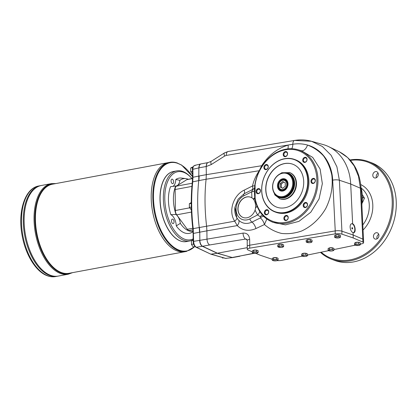 <?xml version="1.0" encoding="UTF-8"?>
<svg xmlns="http://www.w3.org/2000/svg" width="417" height="417" viewBox="0 0 417 417"><rect width="100%" height="100%" fill="white"/><g stroke="black" fill="none" stroke-linecap="round" stroke-linejoin="round"><path stroke-width="0.63" d="M232.936 257.534A5.093 2.737 -100.6 0 1 232.931 257.534A5.093 2.737 -100.6 0 1 232.196 257.492L217.2 253.26L211.044 254.156L225.691 258.384L232.827 257.55M282.856 188.244L281.355 187.52L281.324 184.116L283.748 182.015M282.768 188.317L285.285 186.144L285.249 182.74L282.7 181.51L280.182 183.683L280.219 187.087L282.768 188.317M281.355 187.52L280.219 187.087M188.343 179.284A26.73 14.36 79.4 0 0 185.935 178.632A26.73 14.36 79.4 0 0 179.878 180.342L175.786 179.466A10.185 5.468 -100.6 0 1 172.899 186.404M185.935 178.632L181.588 178.075A28.095 15.09 79.4 0 0 175.786 179.466M176.047 214.494L170.824 214.651A10.185 5.468 -100.6 0 1 176.271 225.915L180.326 223.356A10.185 5.468 79.4 0 0 176.047 214.494A26.73 14.36 79.4 0 1 175.75 186.008A10.185 5.468 79.4 0 0 176.183 185.961A10.185 5.468 79.4 0 0 179.878 180.342M170.824 214.651A28.095 15.09 79.4 0 1 170.532 186.675L175.75 186.008M189.641 207.848L175.375 210.507L175.15 189.516A4.582 2.46 79.4 0 1 176.391 186.175L186.811 179.67A4.582 2.46 79.4 0 1 187.29 179.477L192.534 178.502M192.753 228.302L187.332 229.308A4.582 2.46 79.4 0 0 189.412 230.471L192.92 229.819M187.332 229.308L176.693 214.823A4.582 2.46 79.4 0 1 175.375 210.507M180.326 223.356A26.73 14.36 79.4 0 0 193.035 231.289M176.271 225.915A28.095 15.09 79.4 0 0 191.731 232.504L193.066 231.779M172.372 183.61A2.294 1.23 79.4 0 0 172.768 183.652A2.294 1.23 79.4 0 0 173.613 181.531A2.294 1.23 79.4 0 0 172.325 179.19A2.294 1.23 79.4 0 0 171.929 179.148A2.294 1.23 79.4 0 0 171.09 181.265A2.294 1.23 79.4 0 0 172.372 183.61M247.245 247.662L217.408 253.218L202.381 246.306L217.2 253.26L232.196 257.492L217.408 253.218L202.594 246.27A5.093 2.737 79.4 0 1 201.849 245.749C200.613 244.451 199.946 242.647 199.847 240.343L199.759 232.175A25.458 13.672 79.4 0 1 199.759 232.18L206.895 230.851L206.587 226.077A127.289 68.372 -100.6 0 1 206.097 179.247L198.961 180.577A25.458 13.672 79.4 0 0 198.961 180.571L192.743 181.843A127.029 68.232 -100.6 0 0 193.233 228.615L193.624 241.349L199.634 240.385C199.816 243.299 200.733 245.274 202.381 246.306L196.371 247.271C194.708 246.238 193.79 244.263 193.624 241.349A1.016 0.266 179.4 0 0 193.207 241.568C193.311 244.242 194.239 246.124 195.99 247.218L210.752 254.135L196.371 247.271A1.016 0.803 115.1 0 1 195.99 247.218M232.65 257.586L225.691 258.384A1.016 0.829 -73.9 0 1 225.399 258.363L210.752 254.135M198.961 180.571L199.17 175.995L206.306 174.66L206.222 166.503L199.086 167.832C199.138 165.585 199.774 164.277 200.994 163.907A5.093 2.737 79.4 0 0 200.994 163.907L200.713 163.959C199.535 164.371 198.919 165.674 198.878 167.869L198.747 180.608A127.289 68.372 79.4 0 0 199.237 227.442L199.55 232.217L193.54 233.395A1.016 0.266 179.4 0 0 193.123 233.619L193.207 241.568M199.086 167.832L192.873 169.307C192.904 167.113 193.514 165.81 194.703 165.398L195.516 165.424M263.763 216.413A6.109 3.784 -58.9 0 0 261.313 217.116L260.286 217.971L251.967 222.099A6.109 2.507 -115.1 0 1 255.913 228.563C248.714 231.612 242.496 230.627 237.252 225.607L206.895 230.851L206.983 239.014C207.155 241.933 208.031 243.914 209.621 244.961L245.582 239.066L246.744 239.254L247.192 240.557A5.093 1.334 179.4 0 1 249.663 239.384C249.225 234.99 247.02 232.889 243.059 233.098L199.847 240.343M192.472 171.371L190.715 171.7L190.678 168.009L193.045 166.769M190.678 168.009L192.701 167.603M190.715 171.7L192.586 174.243M222.063 257.404L222.652 258.071L223.694 257.873M193.785 244.534L193.431 244.049L191.476 244.414L192.3 245.712L193.347 246.963L195.135 246.629M193.269 239.587L191.439 240.729L193.196 240.4M193.431 244.049L193.425 243.372M191.476 244.414L191.439 240.729M191.294 207.056L189.391 207.411L191.372 209.933M189.391 207.411L189.349 203.72L191.252 202.568M189.349 203.72L191.252 203.366M255.126 198.117L255.089 184.757A37.556 30.113 110.8 0 1 302.841 152.763A37.556 30.113 110.8 0 1 303.018 213.269A37.556 30.113 110.8 0 1 255.126 198.117L254.902 198.534L254.735 197.47A6.109 2.064 -8.1 0 1 253.197 198.904L253.708 199.55L254.902 198.534A38.359 30.754 -69.2 0 0 256.898 205.821A38.359 30.754 -69.2 0 0 259.666 211.31A6.109 3.127 -32.3 0 1 257.649 214.917A43.128 34.58 110.8 0 1 255.1 210.09A10.821 8.674 110.8 0 1 243.033 217.46A10.821 8.674 110.8 0 1 238.753 204.273A10.821 8.674 110.8 0 1 250.7 197.231A10.821 8.674 110.8 0 1 251.92 197.83L251.665 191.83L252.994 189.313L244.081 193.801L238.055 199.237L234.953 207.155L236.846 217.825L238.597 220.124C242.366 223.726 246.828 224.382 251.967 222.099A3.055 1.371 -117 0 1 249.861 218.889A12.984 10.409 110.8 0 1 236.522 212.618A12.984 10.409 110.8 0 1 243.872 195.802L251.665 191.83C253.249 191.591 254.141 191.241 254.339 190.778L254.86 184.887A38.359 30.754 -69.2 0 1 254.907 184.58A38.359 30.754 -69.2 0 1 297.686 149.661L301.428 150.714L312.724 157.412L320.105 169.036L322.346 183.673L319.057 198.919L310.79 212.217L298.942 221.364L285.457 224.872L272.546 222.178L270.565 221.218A38.359 30.754 -69.2 0 0 314.908 197.105A38.359 30.754 -69.2 0 0 297.686 149.661M256.898 205.821A6.109 2.731 -21.4 0 1 255.548 207.974L255.1 210.09M303.941 161.645A2.132 1.71 -69.2 0 0 304.42 161.947A2.132 1.71 -69.2 0 0 306.443 161.176A2.132 1.71 -69.2 0 0 305.932 157.96A2.132 1.71 -69.2 0 0 303.722 159.028A2.132 1.71 -69.2 0 0 303.941 161.645M306.459 161.358A2.643 2.116 110.8 0 1 302.784 160.899A2.643 2.116 110.8 0 1 305.432 157.277A2.643 2.116 110.8 0 1 306.459 161.358M311.681 181.369A2.132 1.71 -69.2 0 0 312.693 183.032A2.132 1.71 -69.2 0 0 313.469 183.099A2.132 1.71 -69.2 0 0 315.179 181.181A2.132 1.71 -69.2 0 0 314.204 179.044A2.132 1.71 -69.2 0 0 311.681 181.369M313.193 183.48A2.643 2.116 110.8 0 1 311.254 180.008A2.643 2.116 110.8 0 1 315.049 179.305A2.643 2.116 110.8 0 1 313.193 183.48M304.384 203.897A2.132 1.71 -69.2 0 0 304.415 206.806A2.132 1.71 -69.2 0 0 304.89 207.113A2.132 1.71 -69.2 0 0 307.246 205.727A2.132 1.71 -69.2 0 0 306.401 203.126A2.132 1.71 -69.2 0 0 304.384 203.897M303.831 207.103A2.643 2.116 110.8 0 1 304.77 202.657A2.643 2.116 110.8 0 1 307.485 205.279A2.643 2.116 110.8 0 1 303.831 207.103M286.317 216.032A2.132 1.71 -69.2 0 0 284.571 218.419A2.132 1.71 -69.2 0 0 285.582 220.082A2.132 1.71 -69.2 0 0 287.938 218.696A2.132 1.71 -69.2 0 0 287.094 216.095A2.132 1.71 -69.2 0 0 286.317 216.032M283.868 218.388A2.643 2.116 110.8 0 1 287.131 215.568A2.643 2.116 110.8 0 1 287.172 219.983A2.643 2.116 110.8 0 1 283.868 218.388M268.074 210.663A2.132 1.71 -69.2 0 0 267.594 210.356A2.132 1.71 -69.2 0 0 265.572 211.127A2.132 1.71 -69.2 0 0 266.082 214.343A2.132 1.71 -69.2 0 0 268.287 213.28A2.132 1.71 -69.2 0 0 268.074 210.663M264.988 210.731A2.643 2.116 110.8 0 1 268.663 211.19A2.643 2.116 110.8 0 1 266.015 214.812A2.643 2.116 110.8 0 1 264.988 210.731M260.333 190.939A2.132 1.71 -69.2 0 0 259.322 189.271A2.132 1.71 -69.2 0 0 258.54 189.209A2.132 1.71 -69.2 0 0 256.836 191.127A2.132 1.71 -69.2 0 0 257.81 193.259A2.132 1.71 -69.2 0 0 260.333 190.939M258.253 188.609A2.643 2.116 110.8 0 1 260.187 192.081A2.643 2.116 110.8 0 1 256.398 192.784A2.643 2.116 110.8 0 1 258.253 188.609M267.631 168.405A2.132 1.71 -69.2 0 0 267.599 165.497A2.132 1.71 -69.2 0 0 267.12 165.195A2.132 1.71 -69.2 0 0 264.764 166.581A2.132 1.71 -69.2 0 0 265.608 169.182A2.132 1.71 -69.2 0 0 267.631 168.405M267.61 164.986A2.643 2.116 110.8 0 1 266.671 169.432A2.643 2.116 110.8 0 1 263.956 166.81A2.643 2.116 110.8 0 1 267.61 164.986M285.692 156.276A2.132 1.71 -69.2 0 0 287.438 153.889A2.132 1.71 -69.2 0 0 286.427 152.221A2.132 1.71 -69.2 0 0 284.071 153.612A2.132 1.71 -69.2 0 0 284.915 156.208A2.132 1.71 -69.2 0 0 285.692 156.276M232.196 257.492L254.365 253.291M238.597 220.124A6.109 3.227 -44 0 1 237.252 225.607L234.698 221.192C227.932 211.018 233.588 195.005 244.221 190.121L252.493 185.987C253.739 180.556 256.002 175.463 259.275 170.709L261.652 165.737A7.636 0.839 32.5 0 1 262.095 166.075M287.871 148.879A7.636 3.55 74.1 0 0 288.121 145.121C277.368 148.374 268.543 155.249 261.652 165.737L206.306 174.666L206.097 179.247M272.218 259.291L260.328 255.267L255.72 253.301M252.301 251.842L247.99 250.002A5.093 1.334 179.4 0 1 247.26 249.324L247.229 246.379A5.093 1.334 179.4 0 1 249.7 245.206L335.2 230.919L335.232 233.864L249.731 248.157A5.093 1.334 179.4 0 0 247.26 249.324M335.2 230.919A5.093 1.334 179.4 0 1 341.893 231.195L353.178 235.011L353.058 232.571L353.783 232.67C356.217 232.457 355.206 224.664 352.631 223.788L351.786 223.715C348.93 224.007 350.045 231.779 353.058 232.571M352.631 223.788L350.697 184.027A52.188 41.841 -69.2 0 0 328.69 146.659A52.188 41.841 -69.2 0 0 323.185 144.574L311.52 141.285L322.388 146.503L331.088 155.249L336.91 166.8L339.381 180.238L350.697 184.027L360.387 188.203L358.511 176.328L354.2 165.961L347.71 157.621L339.443 151.851L328.69 146.659M295.257 140.487L311.52 141.285C306.042 139.758 300.402 139.476 294.611 140.435A5.093 2.518 80.5 0 0 292.823 144.24C297.91 143.443 302.805 143.714 307.506 145.064A7.636 4.253 -73.4 0 1 301.428 150.714M353.178 235.011L362.837 239.134L362.868 242.079L353.209 237.961L353.178 235.011M208.073 162.588L208.125 162.578A5.093 2.512 80.3 0 0 206.358 166.482L206.222 166.503C206.264 164.251 206.879 162.943 208.052 162.594L208.099 162.583M208.125 162.578L211.216 161.348A5.093 1.814 57.5 0 0 211.33 164.522L224.612 156.073A5.093 1.814 57.5 0 1 224.502 152.893L228.068 151.512A5.093 2.518 80.5 0 0 226.285 155.416L292.823 144.24A7.636 3.805 -98.6 0 1 291.723 148.733M259.666 211.31A38.359 30.754 -69.2 0 0 262.241 214.786A38.359 30.754 -69.2 0 0 262.929 215.553A38.359 30.754 -69.2 0 0 270.565 221.218M259.379 170.772A7.636 0.579 33.3 0 1 259.275 170.709L206.097 179.242M266.838 219.003L264.435 224.554C269.46 228.897 275.163 231.857 281.543 233.431C288.142 234.14 294.783 233.353 301.465 231.07C311.275 226.634 319.829 218.685 325.755 208.5C331.124 197.632 333.141 186.488 331.807 175.072C330.254 167.884 327.496 161.504 323.54 155.922C318.979 150.985 313.636 147.368 307.506 145.064C321.716 148.905 331.979 163.209 332.698 180.175L335.237 230.914M252.16 189.667A6.109 2.294 62.9 0 0 252.493 185.987L254.735 185.758M254.735 197.47L254.339 190.778M261.313 217.116L260.057 216.684L257.649 214.917L249.861 218.889M252.822 189.448L254 188.651A6.109 4.457 -133.7 0 1 254 188.656L254 188.656A6.109 4.457 -133.7 0 1 252.994 189.313A6.109 4.446 -134 0 0 254 188.651L254 188.651A6.109 4.446 -134 0 0 254.073 188.578M251.92 197.83L253.197 198.904M253.708 199.55C255.188 201.771 255.798 204.58 255.548 207.974M236.892 217.903A6.109 1.913 -31 0 1 234.698 221.192L193.233 228.615L192.805 228.751L193.123 233.619M260.057 216.684A6.109 1.564 127.3 0 1 262.632 215.229M260.286 217.971A6.109 2.502 -115.3 0 1 264.435 224.554L255.913 228.563M287.579 153.701A2.643 2.116 110.8 0 1 284.316 156.521A2.643 2.116 110.8 0 1 284.269 152.106A2.643 2.116 110.8 0 1 287.579 153.701M294.793 159.539L295.648 159.862A28.002 22.45 110.8 0 1 306.719 194.004A28.002 22.45 110.8 0 1 275.799 212.232L274.944 211.909A28.002 22.45 110.8 0 1 262.178 183.861A28.002 22.45 110.8 0 1 284.587 158.7A28.002 22.45 110.8 0 1 294.793 159.539A28.002 22.45 110.8 0 1 305.864 193.681A28.002 22.45 110.8 0 1 274.944 211.909M284.446 158.887A27.746 22.247 110.8 0 1 304.796 195.344A27.746 22.247 110.8 0 1 264.941 202.771A27.746 22.247 110.8 0 1 284.446 158.887M284.493 163.558A22.914 18.369 110.8 0 1 292.849 164.246A22.914 18.369 110.8 0 1 301.903 192.18A22.914 18.369 110.8 0 1 276.607 207.093A22.914 18.369 110.8 0 1 266.161 184.142A22.914 18.369 110.8 0 1 284.493 163.558M276.674 207.119A22.914 18.369 110.8 0 1 266.312 184.152A22.914 18.369 110.8 0 1 284.639 163.61A22.914 18.369 110.8 0 1 292.916 164.272M277.91 175.27L281.798 172.732L289.831 172.628A14.001 11.228 110.8 0 1 295.366 189.699A14.001 11.228 110.8 0 1 279.906 198.815L274.866 194.974L272.734 188.937M353.449 232.681A4.582 2.46 79.4 0 0 354.742 228.219A4.582 2.46 79.4 0 0 352.214 223.866A4.582 2.46 79.4 0 0 351.599 223.762M352.256 227.651A0.662 0.354 -100.6 0 1 352.626 228.328A0.662 0.354 -100.6 0 1 352.381 228.943A0.662 0.354 -100.6 0 1 351.912 228.354A0.662 0.354 -100.6 0 1 352.141 227.64A0.662 0.354 -100.6 0 1 352.256 227.651M352.146 228.85A0.662 0.354 79.4 0 0 351.953 227.812M243.106 217.486A10.821 8.674 110.8 0 1 238.899 204.325A10.821 8.674 110.8 0 1 250.773 197.257M360.413 244.086L361.565 243.846A5.093 1.334 179.4 0 0 363.593 242.757L363.561 239.806A5.093 1.334 179.4 0 0 362.837 239.134M355.175 245.17L333.965 249.559M328.7 250.648L307.522 255.032M302.226 256.127L281.871 260.338A5.093 1.334 179.4 0 1 277.216 260.583M341.893 231.195L341.924 234.14L353.209 237.961M279.046 244.341A2.215 0.579 -0.6 0 1 282.512 244.378A2.215 0.579 -0.6 0 1 282.825 244.56M278.52 244.607A2.215 0.579 -0.6 0 1 279.02 244.346L277.743 245.045L277.764 246.765L280.87 247.448A2.544 0.667 -0.6 0 1 278.582 247.177A2.544 0.667 -0.6 0 1 278.405 246.515L279.051 246.056L279.036 244.341L281.965 244.258L281.986 245.978L283.628 246.598L283.607 244.883L281.965 244.258M355.847 244.138L355.826 242.418L354.539 243.127L354.554 244.842L355.847 244.138L358.776 244.054L358.761 242.34L355.826 242.418A2.215 0.579 -0.6 0 1 359.303 242.454A2.215 0.579 -0.6 0 1 359.621 242.637M355.31 242.684A2.215 0.579 -0.6 0 1 355.816 242.428M329.394 247.912A2.215 0.579 -0.6 0 1 332.855 247.943A2.215 0.579 -0.6 0 1 333.173 248.131M328.867 248.178A2.215 0.579 -0.6 0 1 329.367 247.917L328.09 248.615L328.111 250.33L331.218 251.013A2.544 0.667 -0.6 0 1 328.93 250.742A2.544 0.667 -0.6 0 1 328.752 250.08L329.399 249.627L329.378 247.912L332.313 247.828L332.328 249.543L333.975 250.169L333.954 248.449L332.313 247.828M302.945 253.4A2.215 0.579 -0.6 0 1 306.412 253.437A2.215 0.579 -0.6 0 1 306.724 253.619M302.419 253.666A2.215 0.579 -0.6 0 1 302.919 253.406L301.642 254.104L301.663 255.824L304.77 256.507A2.544 0.667 -0.6 0 1 302.487 256.236A2.544 0.667 -0.6 0 1 302.309 255.569L302.951 255.115L302.935 253.4L305.864 253.317L305.885 255.037L307.527 255.657L307.506 253.943L305.864 253.317M307.485 239.608A2.215 0.579 -0.6 0 1 310.946 239.639A2.215 0.579 -0.6 0 1 311.264 239.827M306.959 239.869A2.215 0.579 -0.6 0 1 307.459 239.613L306.182 240.312L306.198 242.027L309.31 242.71A2.544 0.667 -0.6 0 1 307.021 242.439A2.544 0.667 -0.6 0 1 306.844 241.777L307.491 241.323L307.47 239.608L310.404 239.525L310.42 241.24L312.067 241.865L312.046 240.145L310.404 239.525M335.93 236.585L335.909 234.87L334.622 235.574L334.637 237.289L335.93 236.585L338.859 236.507L338.844 234.787L335.909 234.87A2.215 0.579 -0.6 0 1 339.386 234.907A2.215 0.579 -0.6 0 1 339.704 235.089M335.393 235.136A2.215 0.579 -0.6 0 1 335.899 234.875M253.599 251.925L253.583 250.21L252.29 250.914L252.311 252.629L253.599 251.925L256.533 251.842L256.512 250.127L253.583 250.21A2.215 0.579 -0.6 0 1 257.06 250.247A2.215 0.579 -0.6 0 1 257.372 250.429M253.067 250.476A2.215 0.579 -0.6 0 1 253.567 250.216M273.516 259.473L273.5 257.758L272.207 258.462L272.228 260.182L273.516 259.473L276.45 259.395L276.429 257.68L273.5 257.758A2.215 0.579 -0.6 0 1 276.977 257.795A2.215 0.579 -0.6 0 1 277.289 257.977M272.984 258.024A2.215 0.579 -0.6 0 1 273.484 257.769M363.593 242.757A5.093 1.334 179.4 0 0 362.868 242.079M341.924 234.14A5.093 1.334 179.4 0 0 335.232 233.864M276.45 259.395L278.092 260.015L278.076 258.3L276.429 257.68M278.092 260.015L276.805 260.719L273.052 260.594A2.544 0.667 -0.6 0 1 272.874 259.932A2.544 0.667 -0.6 0 1 274.985 259.536A2.544 0.667 -0.6 0 1 277.274 259.807A2.544 0.667 -0.6 0 1 277.446 260.469A2.544 0.667 -0.6 0 1 275.34 260.865A2.544 0.667 -0.6 0 1 273.052 260.594L272.228 260.182M256.533 251.842L258.175 252.467L258.159 250.753L256.512 250.127M258.175 252.467L256.888 253.171L253.135 253.046A2.544 0.667 -0.6 0 1 252.957 252.379A2.544 0.667 -0.6 0 1 255.068 251.988A2.544 0.667 -0.6 0 1 257.357 252.259A2.544 0.667 -0.6 0 1 257.529 252.921A2.544 0.667 -0.6 0 1 255.423 253.317A2.544 0.667 -0.6 0 1 253.135 253.046L252.311 252.629M338.859 236.507L340.501 237.127L340.486 235.412L338.844 234.787M340.501 237.127L339.214 237.831L335.461 237.706A2.544 0.667 -0.6 0 1 335.284 237.038A2.544 0.667 -0.6 0 1 337.395 236.648A2.544 0.667 -0.6 0 1 339.683 236.919A2.544 0.667 -0.6 0 1 339.86 237.581A2.544 0.667 -0.6 0 1 337.749 237.977A2.544 0.667 -0.6 0 1 335.461 237.706L334.637 237.289M307.491 241.323L310.42 241.24M312.067 241.865L310.774 242.569L309.31 242.71A2.544 0.667 -0.6 0 0 311.421 242.319A2.544 0.667 -0.6 0 0 311.244 241.651A2.544 0.667 -0.6 0 0 308.955 241.386A2.544 0.667 -0.6 0 0 306.844 241.777L306.198 242.027M302.951 255.115L305.885 255.037M307.527 255.657L306.234 256.361L304.77 256.507A2.544 0.667 -0.6 0 0 306.881 256.111A2.544 0.667 -0.6 0 0 306.709 255.449A2.544 0.667 -0.6 0 0 304.42 255.178A2.544 0.667 -0.6 0 0 302.309 255.569L301.663 255.824M329.399 249.627L332.328 249.543M333.975 250.169L332.683 250.872L331.218 251.013A2.544 0.667 -0.6 0 0 333.329 250.622A2.544 0.667 -0.6 0 0 333.152 249.955A2.544 0.667 -0.6 0 0 330.863 249.689A2.544 0.667 -0.6 0 0 328.752 250.08L328.111 250.33M358.776 244.054L360.418 244.675L360.403 242.96L358.761 242.34M360.418 244.675L359.131 245.378L355.378 245.253A2.544 0.667 -0.6 0 1 355.201 244.591A2.544 0.667 -0.6 0 1 357.312 244.195A2.544 0.667 -0.6 0 1 359.6 244.466A2.544 0.667 -0.6 0 1 359.777 245.128A2.544 0.667 -0.6 0 1 357.666 245.524A2.544 0.667 -0.6 0 1 355.378 245.253L354.554 244.842M279.051 246.056L281.986 245.978M283.628 246.598L282.335 247.302L280.87 247.448A2.544 0.667 -0.6 0 0 282.981 247.052A2.544 0.667 -0.6 0 0 282.804 246.39A2.544 0.667 -0.6 0 0 280.516 246.119A2.544 0.667 -0.6 0 0 278.405 246.515L277.764 246.765M375.514 171.595A3.31 2.653 110.8 0 1 376.723 171.695A3.31 2.653 110.8 0 1 378.031 175.729A3.31 2.653 110.8 0 1 374.377 177.882A3.31 2.653 110.8 0 1 372.866 174.567A3.31 2.653 110.8 0 1 375.514 171.595M376.405 177.678A3.31 2.653 110.8 0 1 378.11 173.191M376.155 232.743A3.31 2.653 110.8 0 1 377.364 232.842A3.31 2.653 110.8 0 1 378.672 236.877A3.31 2.653 110.8 0 1 375.019 239.03A3.31 2.653 110.8 0 1 373.507 235.714A3.31 2.653 110.8 0 1 376.155 232.743M377.046 238.826A3.31 2.653 110.8 0 1 378.751 234.338M362.154 202.558L362.55 202.464L364.458 198.169L362.269 194.525M362.389 196.657L362.899 197.58L362.399 198.711M364.458 198.169L362.899 197.58M361.862 204.737A37.676 30.206 -69.2 0 0 361.023 187.41M331.531 259.218L334.517 260.349A52.188 41.841 -69.2 0 0 353.538 261.912A52.188 41.841 -69.2 0 0 395.295 215.021A52.188 41.841 -69.2 0 0 371.511 162.75L368.524 161.619A52.188 41.841 110.8 0 1 389.15 225.248A52.188 41.841 110.8 0 1 331.531 259.218A52.188 41.841 110.8 0 1 320.459 252.353M350.504 160.394A51.427 41.231 110.8 0 1 389.269 221.662A51.427 41.231 110.8 0 1 321.168 252.207M350.108 159.946A52.188 41.841 110.8 0 1 368.524 161.619M362.55 202.464L362.18 202.323M281.324 184.116L280.182 183.683M281.126 190.022C278.566 188.593 277.899 186.243 279.129 182.964C280.568 180.373 282.497 179.388 284.915 180.024A5.348 4.285 110.8 0 1 287.454 184.194A5.348 4.285 110.8 0 1 281.126 190.022L281.975 190.345A5.348 4.285 -69.2 0 0 283.555 190.553M287.089 181.233A5.348 4.285 -69.2 0 0 285.765 180.347L284.915 180.024M285.509 179.732A5.854 4.696 -69.2 0 0 283.815 179.696A5.854 4.696 -69.2 0 0 283.409 179.79M279.843 189.193A5.854 4.696 -69.2 0 0 281.381 190.632M283.08 190.673A5.854 4.696 -69.2 0 0 287.761 185.409A5.854 4.696 -69.2 0 0 285.092 179.545A5.854 4.696 -69.2 0 0 278.629 183.355A5.854 4.696 -69.2 0 0 280.943 190.496A5.854 4.696 -69.2 0 0 283.08 190.673M282.799 191.054A6.364 5.103 -69.2 0 0 287.271 180.988A6.364 5.103 -69.2 0 0 278.134 182.693A6.364 5.103 -69.2 0 0 282.799 191.054M282.856 196.584A12.093 9.695 -69.2 0 0 291.358 177.46A12.093 9.695 -69.2 0 0 273.99 180.697A12.093 9.695 -69.2 0 0 282.856 196.584M283.148 197.184A12.604 10.102 -69.2 0 0 293.229 185.857A12.604 10.102 -69.2 0 0 287.485 173.237A12.604 10.102 -69.2 0 0 273.573 181.442A12.604 10.102 -69.2 0 0 278.551 196.803A12.604 10.102 -69.2 0 0 283.148 197.184M287.485 173.237L288.053 173.451A12.604 10.102 110.8 0 1 293.797 186.076A12.604 10.102 110.8 0 1 283.716 197.397A12.604 10.102 110.8 0 1 279.124 197.022L278.551 196.803M172.794 223.564A2.294 1.23 79.4 0 0 173.191 223.606A2.294 1.23 79.4 0 0 174.03 221.484A2.294 1.23 79.4 0 0 172.747 219.144A2.294 1.23 79.4 0 0 172.351 219.102A2.294 1.23 79.4 0 0 171.507 221.224A2.294 1.23 79.4 0 0 172.794 223.564M192.008 178.601A34.621 18.598 79.4 0 0 190.882 177.35L190.235 176.672A35.638 19.146 79.4 0 0 182.922 171.523A35.638 19.146 79.4 0 0 176.756 170.881L173.503 171.486A35.638 19.146 79.4 0 0 163.016 181.744A35.638 19.146 79.4 0 0 173.081 235.772A35.638 19.146 79.4 0 0 186.561 241.563L189.813 240.953A35.638 19.146 79.4 0 0 192.19 240.208M162.99 181.807A35.487 19.062 79.4 0 0 162.964 181.875A35.487 19.062 79.4 0 0 172.987 235.668A35.487 19.062 79.4 0 0 173.034 235.72M176.756 170.881A35.638 19.146 79.4 0 0 164.465 209.423A35.638 19.146 79.4 0 0 189.813 240.953M190.882 177.35A34.621 18.598 79.4 0 0 183.777 172.351A34.621 18.598 79.4 0 0 165.393 206.384A34.621 18.598 79.4 0 0 193.175 238.884M55.669 276.565C52.865 277.076 50.024 276.784 47.137 275.689C35.716 271.576 25.328 254.349 22.054 235.12C17.639 211.513 24.884 188.187 38.786 185.972A46.079 24.749 79.4 0 0 21.872 228.625A46.079 24.749 79.4 0 0 47.694 275.736A46.079 24.749 79.4 0 0 55.669 276.565L58.307 276.075A46.079 24.749 -100.6 0 1 25.541 235.308A46.079 24.749 -100.6 0 1 41.429 185.476L51.354 183.631A46.079 24.749 79.4 0 0 34.434 226.28A46.079 24.749 79.4 0 0 60.256 273.396A46.079 24.749 79.4 0 0 68.232 274.224L72.589 272.635M40.882 268.59A46.073 24.749 -100.6 0 1 27.866 198.742M68.232 274.224L58.312 276.075A46.079 24.749 -100.6 0 1 25.536 235.313A46.079 24.749 -100.6 0 1 41.424 185.482A46.079 24.749 -100.6 0 1 41.429 185.476M38.786 185.972L40.585 185.638A46.079 24.749 -100.6 0 0 24.697 235.469A46.079 24.749 -100.6 0 0 57.468 276.231A46.079 24.749 -100.6 0 1 24.697 235.464A46.079 24.749 -100.6 0 1 40.59 185.633A46.079 24.749 -100.6 0 1 40.59 185.633L41.424 185.482M40.042 268.746A46.073 24.749 -100.6 0 1 27.027 198.899M186.498 241.573A35.638 19.146 -100.6 0 1 161.087 210.053A35.638 19.146 -100.6 0 1 173.441 171.496M186.441 251.425L184.835 251.722A45.312 24.342 -100.6 0 1 152.601 211.633A45.312 24.342 -100.6 0 1 168.228 162.63L52.459 184.199A45.312 24.342 -100.6 0 0 36.832 233.207A45.312 24.342 -100.6 0 0 69.06 273.297L184.83 251.722A45.312 24.342 -100.6 0 1 152.606 211.633A45.312 24.342 -100.6 0 1 168.233 162.63A45.312 24.342 -100.6 0 1 168.233 162.63L169.839 162.328A45.312 24.342 79.4 0 0 153.201 204.273A45.312 24.342 79.4 0 0 178.596 250.607A45.312 24.342 79.4 0 0 186.441 251.425L194.708 246.708M167.691 244.362A45.307 24.337 -100.6 0 1 154.895 175.672M192.206 183.225L176.391 186.175M192.534 178.601L186.811 179.67M191.914 186.394L175.15 189.516M191.455 212.076L176.693 214.823M192.451 169.526L192.534 177.48A1.016 0.266 179.4 0 1 192.956 177.256L192.873 169.307A1.016 0.266 179.4 0 0 192.451 169.526C192.096 168.098 192.847 166.722 194.703 165.398L200.713 163.959M199.17 175.995L192.956 177.256L192.743 181.843A1.016 0.417 -173.9 0 0 192.32 182.13C190.751 197.017 190.913 212.561 192.805 228.751M199.759 232.175L199.451 227.406A127.289 68.372 -100.6 0 1 199.451 227.401M253.76 253.223L239.222 256.184M226.285 155.416L224.612 156.073M206.358 166.482L211.33 164.522M249.726 245.201L249.663 239.384M202.594 246.27L209.621 244.961M247.099 239.864L245.582 239.066A5.093 2.523 80.7 0 1 243.059 233.098M341.93 231.206L339.381 180.238A5.093 1.444 177.1 0 0 332.698 180.175M339.443 151.851C352.709 159.007 359.934 171.356 361.112 188.906A5.093 1.465 177.3 0 0 360.387 188.203L362.8 239.118M244.221 190.121A6.109 2.32 62.5 0 1 244.081 193.801A3.055 1.371 63 0 0 243.872 195.802M254.537 187.832L254.167 188.474M249.7 245.206L249.731 248.157M276.471 257.69A2.267 0.594 -0.6 0 1 277.018 257.836A2.267 0.594 -0.6 0 1 277.336 258.019M272.942 258.066A2.267 0.594 -0.6 0 1 273.359 257.836M273.641 257.753A2.267 0.594 -0.6 0 1 276.393 257.68M256.554 250.143A2.267 0.594 -0.6 0 1 257.101 250.289A2.267 0.594 -0.6 0 1 257.419 250.471M253.025 250.518A2.267 0.594 -0.6 0 1 253.442 250.289M253.724 250.205A2.267 0.594 -0.6 0 1 256.476 250.127M338.88 234.802A2.267 0.594 -0.6 0 1 339.428 234.948A2.267 0.594 -0.6 0 1 339.751 235.131M335.351 235.178A2.267 0.594 -0.6 0 1 335.768 234.948M336.05 234.865A2.267 0.594 -0.6 0 1 338.802 234.792M310.441 239.54A2.267 0.594 -0.6 0 1 310.993 239.681A2.267 0.594 -0.6 0 1 311.311 239.869M306.912 239.911A2.267 0.594 -0.6 0 1 307.334 239.681M307.61 239.603A2.267 0.594 -0.6 0 1 310.363 239.525M305.906 253.333A2.267 0.594 -0.6 0 1 306.453 253.479A2.267 0.594 -0.6 0 1 306.771 253.661M302.372 253.708A2.267 0.594 -0.6 0 1 302.794 253.479M303.076 253.395A2.267 0.594 -0.6 0 1 305.828 253.322M332.349 247.844A2.267 0.594 -0.6 0 1 332.902 247.985A2.267 0.594 -0.6 0 1 333.219 248.172M328.82 248.214A2.267 0.594 -0.6 0 1 329.242 247.985M329.519 247.906A2.267 0.594 -0.6 0 1 332.271 247.828M358.797 242.35A2.267 0.594 -0.6 0 1 359.345 242.496A2.267 0.594 -0.6 0 1 359.668 242.684M355.268 242.725A2.267 0.594 -0.6 0 1 355.685 242.496M355.967 242.418A2.267 0.594 -0.6 0 1 358.719 242.34M282.007 244.273A2.267 0.594 -0.6 0 1 282.554 244.419A2.267 0.594 -0.6 0 1 282.872 244.602M278.473 244.649A2.267 0.594 -0.6 0 1 278.895 244.419M279.171 244.336A2.267 0.594 -0.6 0 1 281.923 244.263M360.741 184.585A28.002 22.45 110.8 0 1 363.061 229.996M362.821 224.925A25.458 20.412 -69.2 0 0 361.211 188.109M289.403 172.466A14.001 11.228 110.8 0 1 295.789 186.493A14.001 11.228 110.8 0 1 284.582 199.071A14.001 11.228 110.8 0 1 279.479 198.654M275.96 195.219A12.984 10.409 -69.2 0 0 284.003 197.872A12.984 10.409 -69.2 0 0 294.637 183.777A12.984 10.409 -69.2 0 0 284.498 172.706M286.745 184.168A4.837 3.878 110.8 0 1 280.771 189.328A4.837 3.878 110.8 0 1 280.688 181.244A4.837 3.878 110.8 0 1 286.745 184.168M71.458 272.848A45.62 24.504 -100.6 0 1 60.835 272.843A45.62 24.504 -100.6 0 1 35.054 223.601A45.62 24.504 -100.6 0 1 54.856 183.756M192.529 176.693A44.895 24.113 79.4 0 0 178.101 163.474A44.895 24.113 79.4 0 0 153.466 197.288A44.895 24.113 79.4 0 0 179.008 250.122A44.895 24.113 79.4 0 0 194.385 246.765M177.678 163.146A45.312 24.342 79.4 0 0 169.839 162.328L175.677 162.494L181.609 165.054L192.524 176.579M226.342 258.441L225.399 258.363M192.534 177.48L192.32 182.13M232.722 257.57L239.983 256.22M247.255 246.254L247.192 240.557M200.999 163.907L208.052 162.594M211.216 161.348L224.502 152.893M228.068 151.512L294.611 140.435M361.112 188.906L363.52 239.639M236.866 217.856L237.742 219.139C235.245 215.745 234.312 211.747 234.953 207.155L234.917 207.426M277.404 258.159L276.992 257.795C274.756 257.43 273.38 257.57 272.874 258.212M257.487 250.612L257.075 250.247C254.839 249.882 253.463 250.023 252.957 250.659M339.819 235.271L339.407 234.907C337.165 234.542 335.794 234.682 335.284 235.318M311.379 240.01L310.967 239.645C308.726 239.28 307.355 239.415 306.844 240.056M306.839 253.802L306.427 253.437C304.191 253.072 302.815 253.213 302.309 253.849M333.287 248.313L332.875 247.948C330.634 247.583 329.263 247.719 328.758 248.36M359.735 242.824L359.324 242.454C357.082 242.089 355.711 242.23 355.201 242.871M282.94 244.743L282.528 244.378C280.287 244.013 278.916 244.153 278.41 244.789M55.993 183.543L51.354 183.631"/></g></svg>
